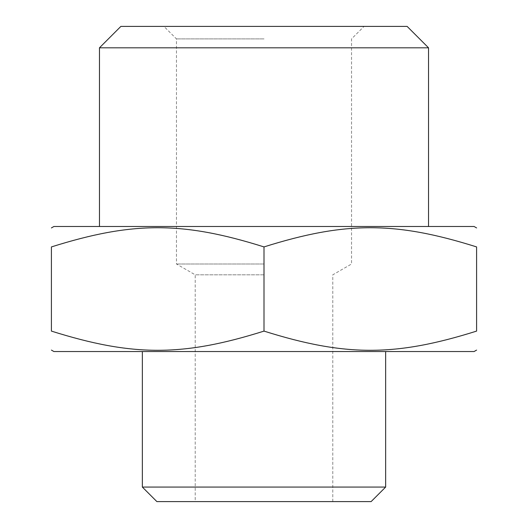 <?xml version="1.0" encoding="UTF-8"?>
<svg xmlns="http://www.w3.org/2000/svg" width="528" height="528" viewBox="0 0 528 528"><rect width="100%" height="100%" fill="white"/><g stroke="black" fill="none" stroke-linecap="round" stroke-linejoin="round"><path stroke-width="0.4" stroke-dasharray="2.64 1.98" d="M53.909 226.486L474.091 226.486M51.407 246.919C132.7 221.331 182.708 221.331 264 246.919C345.292 221.331 395.3 221.331 476.593 246.919L476.593 331.102C395.3 356.69 345.292 356.69 264 331.102C182.708 356.69 132.7 356.69 51.407 331.102L51.407 246.919M53.909 351.536L474.091 351.536M385.651 351.536L142.349 351.536L385.651 351.536M264 274.831L195.221 274.831L264 274.831M264 501.6L195.221 501.6L264 501.6M264 264L176.464 264L264 264M264 38.907L176.464 38.907L264 38.907M332.779 501.6L332.779 274.831L351.536 264L351.536 38.907L364.043 26.4L163.957 26.4L176.464 38.907L176.464 264L195.221 274.831L195.221 501.6M99.469 226.486L428.531 226.486L99.469 226.486M428.531 47.81L99.469 47.81M120.879 26.4L407.121 26.4M163.957 26.4L364.043 26.4M371.118 501.6L156.882 501.6M385.651 487.067L142.349 487.067M264 246.919L264 331.102"/><path stroke-width="0.79" d="M476.593 227.931L474.091 226.486L53.909 226.486L51.407 227.931M51.407 246.919C51.407 221.331 51.407 221.331 51.407 246.919C51.407 221.331 51.407 221.331 51.407 246.919L51.407 331.102C51.407 356.69 51.407 356.69 51.407 331.102C51.407 356.69 51.407 356.69 51.407 331.102C132.7 356.69 182.708 356.69 264 331.102C345.292 356.69 395.3 356.69 476.593 331.102C476.593 356.69 476.593 356.69 476.593 331.102C476.593 356.69 476.593 356.69 476.593 331.102L476.593 246.919C395.3 221.331 345.292 221.331 264 246.919C182.708 221.331 132.7 221.331 51.407 246.919M476.593 350.09L474.091 351.536L53.909 351.536L51.407 350.09M142.349 487.067L385.651 487.067L371.118 501.6L156.882 501.6L142.349 487.067L142.349 351.536M385.651 351.536L385.651 487.067M99.469 226.486L99.469 47.81L120.879 26.4L407.121 26.4L428.531 47.81L428.531 226.486M99.469 47.81L428.531 47.81M264 246.919L264 331.102M476.593 246.919C476.593 221.331 476.593 221.331 476.593 246.919C476.593 221.331 476.593 221.331 476.593 246.919"/></g></svg>
